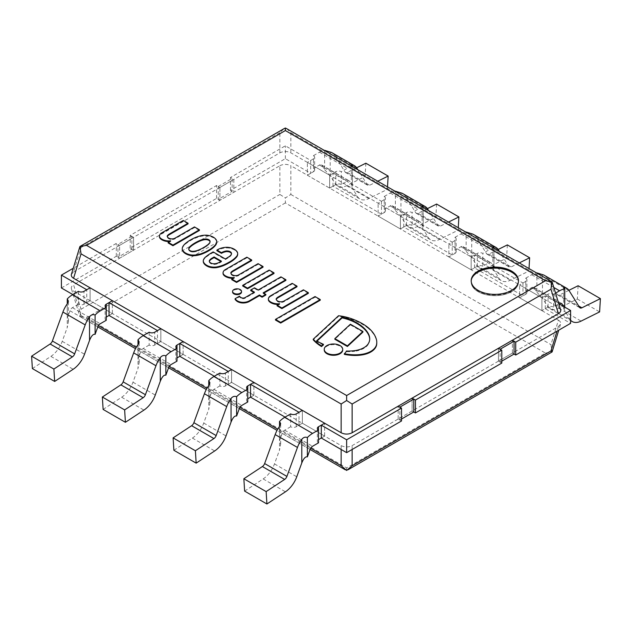 <?xml version="1.0" encoding="UTF-8"?>
<svg xmlns="http://www.w3.org/2000/svg" width="632" height="632" viewBox="0 0 632 632"><rect width="100%" height="100%" fill="white"/><g stroke="black" fill="none" stroke-linecap="round" stroke-linejoin="round"><path stroke-width="0.47" stroke-dasharray="3.16 2.37" d="M213.3 237.142L213.3 237.79A12.498 7.221 0 0 0 206.901 235.847L206.609 235.823A14.165 8.177 0 0 0 201.237 236.273A30.881 17.83 0 0 0 196.623 237.664A36.135 20.864 0 0 0 190.817 240.413A38.513 22.231 0 0 0 187.364 242.609A49.92 28.819 0 0 0 184.702 244.758A22.981 13.272 0 0 0 182.845 247.175A12.024 6.936 0 0 0 182.269 249.063M206.901 235.207L206.901 235.847M216.665 240.839L216.665 241.479A12.498 7.221 0 0 0 213.3 237.79M216.705 241.013L216.665 241.479M189.995 250.604L189.995 251.244A3.334 1.928 180 0 1 189.292 250.762A3.508 2.03 180 0 1 188.723 249.656A3.508 2.03 180 0 1 188.739 249.466L188.77 249.332M190.832 251.007L190.832 251.647A3.334 1.928 180 0 1 189.995 251.244M193.068 251.323L193.068 251.971A3.508 2.03 180 0 1 190.832 251.647M193.953 251.26L193.953 251.907L193.068 251.971M196.584 250.738L196.584 251.378A10.183 5.878 180 0 1 193.953 251.907M200.131 249.348L200.131 249.988A31.015 17.909 180 0 1 196.584 251.378M204.942 246.725L204.942 247.365A43.158 24.917 180 0 1 200.131 249.988M207.62 244.868L207.62 245.516A39.389 22.736 180 0 1 204.942 247.365M209.895 242.475L209.895 243.115A20.817 12.016 180 0 1 207.62 245.516M210.061 241.866A6.802 3.926 180 0 1 210.085 242.19A6.802 3.926 180 0 1 209.895 243.115M184.702 244.11L184.702 244.758M190.817 239.765L190.817 240.413M196.623 237.016L196.623 237.664M201.237 235.633L201.237 236.273M206.609 235.175L206.609 235.823M189.292 250.114L189.292 250.762M276.137 298.944L276.137 299.584A8.058 4.653 180 0 1 276.224 299.434M279.534 301.669L279.534 302.317A5.088 2.939 180 0 1 276.137 299.584M284.029 301.03L284.029 301.669A4.337 2.504 180 0 1 279.534 302.317M303.415 289.835L303.415 290.475L284.029 301.669M308.361 293.335L303.415 290.475M279.613 303.731L279.613 304.371L277.077 305.841M278.357 304.45A9.527 5.506 0 0 0 279.613 304.371M268.782 297.632L268.782 298.272A6.557 3.784 0 0 0 268.371 299.592M270.859 295.658L270.859 296.305A6.691 3.863 0 0 0 268.782 298.272M292.182 283.349L292.182 283.989L270.859 296.305M296.993 286.77L292.182 283.989M234.29 277.559L234.29 278.206L231.747 279.668M233.034 278.285A9.527 5.506 0 0 0 234.29 278.206M251.67 260.605L246.859 257.824L225.537 270.133A6.691 3.863 0 0 0 223.459 272.108A6.557 3.784 0 0 0 223.049 273.427M263.038 267.162L258.085 264.31L238.698 275.505A4.337 2.504 180 0 1 234.203 276.152A5.088 2.939 180 0 1 230.814 273.419A8.058 4.653 180 0 1 230.901 273.269M258.085 263.663L258.085 264.31M238.698 274.857L238.698 275.505M234.203 275.505L234.203 276.152M230.814 272.771L230.814 273.419M246.859 257.185L246.859 257.824M225.537 269.493L225.537 270.133M223.459 271.46L223.459 272.108M241.527 292.047A4.471 2.583 0 0 0 237.055 289.464A4.471 2.583 0 0 0 232.576 292.047M254.475 292.15L254.475 292.79L245.256 298.122A3.808 2.196 180 0 1 243.992 298.628A2.899 1.675 180 0 1 240.997 298.185A6.059 3.5 180 0 1 239.504 296.803L235.088 299.355M245.256 297.475L245.256 298.122M253.922 292.474L254.475 292.79M285.893 280.363L280.948 277.511L258.219 290.633L254.475 288.469L250.738 290.633M265.843 295.033L263.165 293.485L263.726 293.169M243.992 297.98L243.992 298.628M240.997 297.546L240.997 298.185M239.504 296.163L239.504 296.803M263.165 292.845L263.165 293.485M280.948 276.863L280.948 277.511M258.219 289.985L258.219 290.633M254.475 287.829L254.475 288.469M320.258 300.2L315.044 297.19L275.465 320.037M315.044 296.55L315.044 297.19M237.687 254.309A10.302 5.949 0 0 0 237.308 252.705A13.122 7.576 0 0 0 235.222 250.493A11.905 6.873 0 0 0 230.008 248.258A10.949 6.32 0 0 0 227.402 247.934L226.264 247.949A13.825 7.979 0 0 0 218.087 250.043L216.91 250.722M231.486 253.922A4.835 2.789 180 0 1 231.517 254.238A4.835 2.789 180 0 1 231.217 255.21A12.411 7.165 180 0 1 229.345 257.129A94.358 54.478 180 0 1 225.332 259.602L213.166 252.579L210.756 253.969A43.758 25.264 0 0 0 205.274 257.903A13.248 7.647 0 0 0 203.275 261.221M220.923 261.537L221.453 261.838A16.519 9.535 180 0 1 217.708 263.694A5.996 3.46 180 0 1 213.837 264.389A4.021 2.323 180 0 1 211.025 263.757A5.317 3.065 180 0 1 209.366 262.177A4.037 2.331 180 0 1 209.295 261.759A4.037 2.331 180 0 1 209.334 261.435M229.345 256.489L229.345 257.129M225.332 258.954L225.332 259.602M213.166 251.931L213.166 252.579M209.366 261.537L209.366 262.177M211.025 263.11L211.025 263.757M237.308 252.065L237.308 252.705M230.008 247.61L230.008 248.258M227.402 247.294L227.402 247.934M226.264 247.302L226.264 247.949M218.087 249.403L218.087 250.043M221.453 261.198L221.453 261.838M217.708 263.046L217.708 263.694M213.837 263.742L213.837 264.389M269.185 270.069L269.185 270.717L242.712 286.004M273.996 273.498L269.185 270.717M167.196 236.044L167.196 236.692A8.058 4.653 180 0 1 167.282 236.542M169.416 241.558A9.527 5.506 0 0 0 170.672 241.471L168.136 242.941M188.052 223.878L183.24 221.097L161.918 233.405A6.691 3.863 0 0 0 159.841 235.381A6.557 3.784 0 0 0 159.43 236.7M199.42 230.435L194.474 227.583L175.088 238.77A4.337 2.504 180 0 1 170.593 239.417A5.088 2.939 180 0 1 167.196 236.692M183.24 220.457L183.24 221.097M161.918 232.766L161.918 233.405M159.841 234.733L159.841 235.381M170.672 240.832L170.672 241.471M194.474 226.935L194.474 227.583M175.088 238.13L175.088 238.77M170.593 238.778L170.593 239.417M354.702 350.649L354.702 351.297A29.064 16.78 180 0 1 346.407 351.661A13.264 7.655 180 0 1 344.329 354.37M369.712 339.25A24.411 14.094 180 0 1 369.72 339.574A24.411 14.094 180 0 1 368.037 344.717A18.32 10.578 180 0 1 363.147 348.738A19.489 11.258 180 0 1 354.702 351.297M316.553 340.893L316.553 341.541L316.988 341.138M323.442 344.954A88.867 51.311 180 0 1 316.553 341.541M338.555 315.724L338.555 316.371L313.243 339.818M348.493 317.73L348.493 318.378A41.712 24.079 0 0 0 338.555 316.371M367.721 327.273L367.721 327.913A56.975 32.896 0 0 0 348.493 318.378M375.914 337.954L375.914 338.602A48.269 27.871 0 0 0 372.461 332.606A50.315 29.048 0 0 0 367.721 327.913M376.775 342.931A33.164 19.15 0 0 0 375.914 338.602M346.407 351.021L346.407 351.661M350.381 324.232L350.381 324.872L334.857 339.258M362.918 332.108L350.381 324.872M342.71 349.962A9.235 5.333 0 0 0 340 346.194A9.235 5.333 0 0 0 329.943 345.04A9.235 5.333 0 0 0 324.24 349.962M478.116 272.376A23.637 13.643 0 0 0 471.196 282.022A23.637 13.643 0 0 0 494.832 295.665A23.637 13.643 0 0 0 518.469 282.022A23.637 13.643 0 0 0 503.878 269.414A23.637 13.643 0 0 0 478.116 272.376A23.637 13.643 0 0 0 471.196 282.022A23.637 13.643 0 0 0 494.832 295.665A23.637 13.643 0 0 0 518.469 282.022A23.637 13.643 0 0 0 503.878 269.414A23.637 13.643 0 0 0 478.116 272.376M79.995 246.614L81.038 247.507L73.573 271.942L71.4 274.343M73.573 271.942L279.873 152.833L279.873 132.712L284.108 128.62M560.6 309.72L558.427 307.318L290.846 152.833C287.189 151.095 283.531 151.095 279.873 152.833M286.612 128.62L290.846 132.712L290.846 152.833M552.005 281.998L550.962 282.883L290.846 132.712M279.873 165.703C283.531 163.957 287.189 163.957 290.846 165.703L290.846 194.451L285.356 197.942L279.873 194.451L279.873 165.703L73.573 284.803L81.038 309.245L79.995 316.506L86.529 317.722L346.644 467.901L545.471 353.106L285.356 202.927L285.356 197.942M545.471 353.106L552.005 351.89L550.962 344.622L558.427 320.187L290.846 165.703M558.427 320.187C560.26 321.309 560.987 322.62 560.6 324.121L558.427 326.523L352.127 445.623C348.469 447.369 344.811 447.369 341.154 445.623L73.573 291.139L71.4 288.737C71.013 287.236 71.74 285.925 73.573 284.803M79.901 316.561L81.038 315.581L73.573 291.139M346.644 470.453L346.644 467.901M61.407 287.971L116.28 256.292L119.622 258.219L133.55 250.177L133.55 237.316L119.622 245.358L116.28 243.423L73.257 268.268M117.947 257.256L117.947 244.394L119.622 245.358L119.622 258.219L117.947 257.256L131.875 249.213L133.55 250.177L119.622 258.219L119.622 245.358L133.55 237.316L130.208 235.388L216.555 185.531L219.897 187.459L233.824 179.417L219.897 187.459L219.897 200.328L233.824 192.286L233.824 179.417L230.483 177.489L285.356 145.81L310.707 160.441L310.707 173.31L307.365 175.238L329.651 188.107L332.993 186.171L381.459 214.161L378.118 216.089L400.404 228.95L403.745 227.022L452.212 255.004L448.87 256.932L471.156 269.801L474.498 267.873L522.964 295.855L519.623 297.783L541.901 310.652L545.25 308.716L570.593 323.355M501.792 361.149L500.125 362.112L498.451 361.149L512.378 353.106L514.053 354.07L512.378 353.106L498.451 361.149L498.451 348.279L498.451 361.149L501.792 363.076M512.378 353.106L512.378 340.237L512.378 353.106M401.518 419.04L399.843 420.003L398.176 419.04L412.103 410.998L413.77 411.969L412.103 410.998L412.103 398.136L412.103 410.998L398.176 419.04L401.518 420.975M545.25 308.716L545.25 295.855L558.743 303.644M545.25 295.855L541.901 297.783L519.623 284.921L522.964 282.986L522.964 295.855M474.498 267.873L474.498 255.004L522.964 282.986M474.498 255.004L471.156 256.932L448.87 244.071L452.212 242.143L452.212 255.004M403.745 227.022L403.745 214.161L452.212 242.143M403.745 214.161L400.404 216.089L378.118 203.22L381.459 201.292L381.459 214.161M332.993 186.171L332.993 173.31L381.459 201.292M332.993 173.31L329.651 175.238L307.365 162.377L310.707 160.441M131.875 249.213L131.875 236.352L133.55 237.316L133.55 250.177L130.208 248.25L216.555 198.401L219.897 200.328L219.897 187.459L218.23 186.495L218.23 199.364L232.157 191.322L232.157 178.453L218.23 186.495M232.157 191.322L230.483 190.358L285.356 158.672L310.707 173.31M290.649 413.897L290.649 426.758A3.942 2.275 0 0 0 296.226 426.758L302.349 423.227L302.349 410.358L302.349 423.227L324.635 436.088L321.293 438.016L324.635 436.088L302.349 423.227L299.007 425.154L285.079 417.112M219.897 373.046L219.897 385.915A3.942 2.275 0 0 0 225.474 385.915L231.596 382.376L231.596 369.507L231.596 382.376L253.882 395.237L250.541 397.173L253.882 395.237L231.596 382.376L228.255 384.303L214.327 376.261M149.152 332.203L149.152 345.064A3.942 2.275 0 0 0 154.721 345.064L160.844 341.525L160.844 328.664L160.844 341.525L183.13 354.394L179.788 356.322L183.13 354.394L160.844 341.525L157.502 343.46L143.575 335.418M78.4 291.352L78.4 304.213A3.942 2.275 0 0 0 83.969 304.213L90.1 300.682L90.1 287.813L90.1 300.682L112.378 313.543L109.036 315.471L112.378 313.543L90.1 300.682L86.75 302.61L72.822 294.567M455.001 253.4A3.942 2.275 0 0 0 456.154 251.789A3.942 2.275 0 0 0 455.001 250.177L455.001 237.316A3.942 2.275 180 0 1 456.154 238.92A3.942 2.275 180 0 1 455.001 240.531L455.001 253.4L448.87 256.932L448.87 244.071L448.87 256.932L471.156 269.801L471.156 256.932L477.279 253.4A3.942 2.275 180 0 1 482.848 253.4L482.848 266.262L488.82 262.817A3.942 2.275 -60 0 1 490.788 262.62A3.942 2.275 -60 0 1 491.277 263.102L493.995 267.439L493.995 248.115A19.695 11.368 120 0 0 488.82 249.956L482.848 253.4M313.496 171.699A3.942 2.275 0 0 0 314.649 170.095A3.942 2.275 0 0 0 313.496 168.483L313.496 155.622A3.942 2.275 180 0 1 314.649 157.226A3.942 2.275 180 0 1 313.496 158.837L313.496 171.699L307.365 175.238L307.365 162.377L307.365 175.238L329.651 188.107L329.651 175.238L335.774 171.699A3.942 2.275 180 0 1 341.351 171.699L341.351 184.568L347.316 181.123A3.942 2.275 -60 0 1 349.283 180.926A3.942 2.275 -60 0 1 349.773 181.408L352.49 185.737L352.49 166.421A19.695 11.368 120 0 0 347.316 168.254L341.351 171.699M228.255 384.303L228.255 371.442M253.882 395.237L253.882 382.376L253.882 395.237M86.75 302.61L86.75 289.74M112.378 313.543L112.378 300.682L112.378 313.543M157.502 343.46L157.502 330.591M183.13 354.394L183.13 341.525L183.13 354.394M299.007 425.154L299.007 412.285M324.635 436.088L324.635 423.227L324.635 436.088M384.248 212.55A3.942 2.275 0 0 0 385.402 210.938A3.942 2.275 0 0 0 384.248 209.334L384.248 196.465A3.942 2.275 180 0 1 385.402 198.077A3.942 2.275 180 0 1 384.248 199.68L384.248 212.55L378.118 216.089L378.118 203.22L378.118 216.089L400.404 228.95L400.404 216.089L406.526 212.55A3.942 2.275 180 0 1 412.103 212.55L412.103 225.419L418.068 221.974A3.942 2.275 -60 0 1 420.035 221.777A3.942 2.275 -60 0 1 420.525 222.259L423.243 226.588L423.243 207.264A19.695 11.368 120 0 0 418.068 209.105L412.103 212.55M525.745 294.243A3.942 2.275 0 0 0 526.898 292.64A3.942 2.275 0 0 0 525.745 291.028L525.745 278.167A3.942 2.275 180 0 1 526.898 279.771A3.942 2.275 180 0 1 525.745 281.382L525.745 294.243L519.623 297.783L519.623 284.921L519.623 297.783L541.901 310.652L541.901 297.783L548.031 294.243A3.942 2.275 180 0 1 553.6 294.243L553.6 307.113L559.178 303.897M285.356 158.672L285.356 145.81M116.28 256.292L116.28 243.423M130.208 248.25L130.208 235.388M216.555 198.401L216.555 185.531M230.483 190.358L230.483 177.489M398.176 419.04L398.176 406.178L398.176 419.04M399.843 420.003L399.843 407.142M500.125 362.112L500.125 349.243M218.23 199.364L219.897 200.328L233.824 192.286L233.824 179.417L232.157 178.453M131.875 236.352L117.947 244.394M341.351 184.568A3.942 2.275 0 0 0 335.774 184.568L329.651 188.107L329.651 175.238L307.365 162.377L313.496 158.837M387.511 186.875L387.369 189.355L368.851 198.551A19.695 11.368 -60 0 1 359.971 199.009A19.695 11.368 -60 0 1 357.522 196.599L352.49 188.573L351.337 185.903L352.49 185.737M377.746 181.234L369.625 185.271A3.942 2.275 -60 0 1 367.856 185.358A3.942 2.275 -60 0 1 367.366 184.876L357.886 169.771M365.857 163.206L365.083 176.494L346.565 185.69A19.695 11.368 -60 0 1 337.693 186.14A19.695 11.368 -60 0 1 335.244 183.73L330.204 175.704L330.204 152.075M356.638 167.788L347.347 172.402A3.942 2.275 -60 0 1 345.57 172.496A3.942 2.275 -60 0 1 345.08 172.015L334.541 155.211A19.695 11.368 120 0 0 332.092 152.81M313.496 155.622L319.46 152.178A19.695 11.368 -60 0 1 324.635 150.337L324.635 169.66L321.917 165.323A3.942 2.275 120 0 0 321.427 164.841A3.942 2.275 120 0 0 319.46 165.039L313.496 168.483M324.635 169.66L330.204 175.704M365.083 176.494L387.369 189.355M106.255 307.436L106.255 317.082A3.942 2.275 0 0 0 105.102 318.694A3.942 2.275 0 0 0 106.255 320.298M78.4 304.213L72.427 307.658A3.942 2.275 120 0 0 69.97 310.786L67.253 318.252L67.253 303.889L67.253 327.518L68.406 321.633L67.253 318.252M32.374 368.582L50.892 356.393A19.695 11.368 120 0 0 62.22 341.359L67.253 327.518M177 348.279L177 357.933A3.942 2.275 0 0 0 175.846 359.537A3.942 2.275 0 0 0 177 361.149M149.152 345.064L143.18 348.508A3.942 2.275 120 0 0 140.723 351.637L138.005 359.102L138.005 344.732L138.005 368.369L139.159 362.484L138.005 359.102M103.127 409.425L121.644 397.244A19.695 11.368 120 0 0 132.973 382.21L138.005 368.369M247.752 389.13L247.752 398.776A3.942 2.275 0 0 0 246.599 400.388A3.942 2.275 0 0 0 247.752 401.992M219.897 385.915L213.932 389.359A3.942 2.275 120 0 0 211.475 392.48L208.758 399.953L208.758 385.583L208.758 409.22L209.911 403.335L208.758 399.953M173.879 450.276L192.397 438.087A19.695 11.368 120 0 0 203.725 423.061L208.758 409.22M318.504 429.981L318.504 439.627A3.942 2.275 0 0 0 317.351 441.239A3.942 2.275 0 0 0 318.504 442.842M290.649 426.758L284.684 430.202A3.942 2.275 120 0 0 282.228 433.331L279.51 440.796L279.51 426.434L279.51 450.063L280.663 444.178L279.51 440.796M244.631 491.119L263.149 478.938A19.695 11.368 120 0 0 274.478 463.904L279.51 450.063M412.103 225.419A3.942 2.275 0 0 0 406.526 225.419L400.404 228.95L400.404 216.089L378.118 203.22L384.248 199.68M458.263 227.725L458.121 230.206L439.603 239.402A19.695 11.368 -60 0 1 430.724 239.852A19.695 11.368 -60 0 1 428.275 237.45L423.243 229.424L422.089 226.754L423.243 226.588M448.499 222.085L440.378 226.122A3.942 2.275 -60 0 1 438.608 226.209A3.942 2.275 -60 0 1 438.118 225.727L428.638 210.614M436.609 204.057L435.835 217.337L417.317 226.532A19.695 11.368 -60 0 1 408.438 226.991A19.695 11.368 -60 0 1 405.989 224.581L400.957 216.555L400.957 192.918M427.39 208.639L418.092 213.253A3.942 2.275 -60 0 1 416.322 213.347A3.942 2.275 -60 0 1 415.832 212.865L405.294 196.062A19.695 11.368 120 0 0 402.845 193.653M384.248 196.465L390.213 193.021A19.695 11.368 -60 0 1 395.387 191.188L395.387 210.503L392.67 206.174A3.942 2.275 120 0 0 392.18 205.692A3.942 2.275 120 0 0 390.213 205.89L384.248 209.334M395.387 210.503L400.957 216.555M435.835 217.337L458.121 230.206M482.848 266.262A3.942 2.275 0 0 0 477.279 266.262L471.156 269.801L471.156 256.932L448.87 244.071L455.001 240.531M529.016 268.568L528.873 271.057L510.356 280.252A19.695 11.368 -60 0 1 501.476 280.703A19.695 11.368 -60 0 1 499.027 278.293L493.995 270.267L492.842 267.597L493.995 267.439M519.251 262.936L511.13 266.965A3.942 2.275 -60 0 1 509.353 267.06A3.942 2.275 -60 0 1 508.863 266.578L499.391 251.465M507.362 244.908L506.588 258.188L488.07 267.383A19.695 11.368 -60 0 1 479.19 267.842A19.695 11.368 -60 0 1 476.741 265.432L471.709 257.406L471.709 233.769M498.142 249.49L488.844 254.103A3.942 2.275 -60 0 1 487.075 254.19A3.942 2.275 -60 0 1 486.585 253.708L476.046 236.913A19.695 11.368 120 0 0 473.597 234.504M455.001 237.316L460.965 233.872A19.695 11.368 -60 0 1 466.139 232.031L466.139 251.354L463.422 247.025A3.942 2.275 120 0 0 462.932 246.543A3.942 2.275 120 0 0 460.965 246.733L455.001 250.177M466.139 251.354L471.709 257.406M506.588 258.188L528.873 271.057M553.6 307.113A3.942 2.275 0 0 0 548.031 307.113L541.901 310.652L541.901 297.783L519.623 284.921L525.745 281.382M570.593 320.227A19.695 11.368 -60 0 1 569.78 319.144L563.594 308.448L564.747 308.282L564.747 307.113M578.114 285.751L577.34 299.039L558.822 308.234A19.695 11.368 -60 0 1 549.943 308.685A19.695 11.368 -60 0 1 547.494 306.275L542.461 298.249L542.461 274.62M568.887 290.333L559.596 294.947A3.942 2.275 -60 0 1 557.827 295.041A3.942 2.275 -60 0 1 557.337 294.559L546.798 277.756A19.695 11.368 120 0 0 544.35 275.355M563.594 306.449L564.747 308.282M525.745 278.167L531.717 274.723A19.695 11.368 -60 0 1 536.892 272.882L536.892 292.205L534.174 287.868A3.942 2.275 120 0 0 533.684 287.386A3.942 2.275 120 0 0 531.717 287.584L525.745 291.028M536.892 292.205L542.461 298.249M555.536 293.13L553.6 294.243M577.34 299.039L599.626 311.9M471.203 281.058A23.637 13.643 0 0 0 471.196 281.382A23.637 13.643 0 0 0 494.832 295.026A23.637 13.643 0 0 0 518.469 281.382A23.637 13.643 0 0 0 518.461 281.058M182.845 246.535L182.845 247.175M187.364 241.961L187.364 242.609M231.217 254.562L231.217 255.21M210.756 253.321L210.756 253.969M205.274 257.264L205.274 257.903M235.222 249.853L235.222 250.493M363.147 348.09L363.147 348.738M368.037 344.069L368.037 344.717M372.461 331.966L372.461 332.606M279.873 132.712L81.038 247.507M558.427 307.318L550.962 282.883M290.846 194.451L550.962 344.622M341.154 445.623L341.154 449.486M352.127 449.486L352.127 445.623M310.691 448.167L277.74 429.144M239.939 407.316L206.988 388.293M169.186 366.473L136.236 347.442M98.434 325.622L81.038 315.581M558.427 326.523L556.99 331.208M285.356 202.927L86.529 317.722M81.038 309.245L279.873 194.451M335.774 184.568L335.774 171.699M352.49 166.421L352.49 188.573M321.917 165.323L349.773 181.408M335.244 183.73L357.522 196.599M319.46 165.039L347.316 181.123M319.46 152.178L347.316 168.254M334.541 155.211L356.827 168.08M345.08 172.015L367.366 184.876M347.347 172.402L369.625 185.271M346.565 185.69L368.851 198.551M83.969 304.213L83.969 291.352M72.427 307.658L100.283 323.742M69.97 310.786L97.826 326.87M62.22 341.359L84.506 354.228M50.892 356.393L73.178 369.262M154.721 345.064L154.721 332.203M143.18 348.508L171.035 364.593M140.723 351.637L168.578 367.721M132.973 382.21L155.259 395.071M121.644 397.244L143.93 410.105M225.474 385.915L225.474 373.046M213.932 389.359L241.787 405.436M211.475 392.48L239.331 408.564M203.725 423.061L226.011 435.922M192.397 438.087L214.683 450.956M296.226 426.758L296.226 413.897M284.684 430.202L312.54 446.287M282.228 433.331L310.083 449.415M274.478 463.904L296.756 476.773M263.149 478.938L285.435 491.807M406.526 225.419L406.526 212.55M423.243 207.264L423.243 229.424M392.67 206.174L420.525 222.259M405.989 224.581L428.275 237.45M390.213 205.89L418.068 221.974M390.213 193.021L418.068 209.105M405.294 196.062L427.58 208.931M415.832 212.865L438.118 225.727M418.092 213.253L440.378 226.122M417.317 226.532L439.603 239.402M477.279 266.262L477.279 253.4M493.995 248.115L493.995 270.267M463.422 247.025L491.277 263.102M476.741 265.432L499.027 278.293M460.965 246.733L488.82 262.817M460.965 233.872L488.82 249.956M476.046 236.913L498.332 249.774M486.585 253.708L508.863 266.578M488.844 254.103L511.13 266.965M488.07 267.383L510.356 280.252M548.031 307.113L548.031 294.243M564.747 288.966L564.747 311.118M534.174 287.868L560.876 303.289M547.494 306.275L569.78 319.144M531.717 287.584L559.573 303.668M531.717 274.723L553.806 287.473M546.798 277.756L569.084 290.625M557.337 294.559L579.615 307.421M559.596 294.947L578.715 305.983M558.822 308.234L581.108 321.096M210.085 241.543L210.085 242.19M188.723 249.008L188.723 249.656M231.517 253.598L231.517 254.238M209.295 261.119L209.295 261.759M369.72 338.934L369.72 339.574M518.469 281.382L518.469 280.734M471.196 281.382L471.196 280.734M310.067 449.455L277.045 430.384M239.315 408.604L206.293 389.541M168.562 367.753L135.54 348.69M97.81 326.91L79.995 316.624M71.527 289.156L79.861 316.45M560.473 324.54L558.743 330.196M321.427 164.841L349.283 180.926M345.57 172.496L367.856 185.358M337.693 186.14L359.971 199.009M351.337 165.679L351.337 185.903M314.649 170.095L314.649 157.226M68.406 321.633L68.406 301.409M105.102 305.825L105.102 318.694M139.159 362.484L139.159 342.26M175.846 346.676L175.846 359.537M209.911 403.335L209.911 383.111M246.599 387.519L246.599 400.388M280.663 444.178L280.663 423.954M317.351 428.37L317.351 441.239M392.18 205.692L420.035 221.777M416.322 213.347L438.608 226.209M408.438 226.991L430.724 239.852M422.089 206.53L422.089 226.754M385.402 210.938L385.402 198.077M462.932 246.543L490.788 262.62M487.075 254.19L509.353 267.06M479.19 267.842L501.476 280.703M492.842 247.373L492.842 267.597M456.154 251.789L456.154 238.92M533.684 287.386L561.54 303.471M557.827 295.041L580.105 307.903M549.943 308.685L570.593 320.606M563.594 288.224L563.594 308.448M526.898 292.64L526.898 279.771"/><path stroke-width="0.95" d="M190.058 254.759A14.007 8.09 180 0 1 185.666 253.1A14.007 8.09 180 0 1 182.798 250.564A8.761 5.056 180 0 1 182.269 248.913A12.024 6.936 180 0 1 182.261 248.668A12.024 6.936 180 0 1 182.845 246.535A22.981 13.272 180 0 1 184.702 244.11A49.92 28.819 180 0 1 187.364 241.961A38.513 22.231 180 0 1 190.817 239.765A36.135 20.864 180 0 1 196.623 237.016A30.881 17.83 180 0 1 201.237 235.633A14.165 8.177 180 0 1 206.609 235.175L206.901 235.207A12.498 7.221 180 0 1 213.3 237.142A12.498 7.221 180 0 1 216.665 240.839L216.705 241.013A14.165 8.177 180 0 1 216.721 241.4A14.165 8.177 180 0 1 215.923 244.11A30.881 17.83 180 0 1 213.521 246.772A36.135 20.864 180 0 1 208.758 250.122A38.513 22.231 180 0 1 204.958 252.121A49.92 28.819 180 0 1 201.237 253.661A22.981 13.272 180 0 1 197.034 254.728A12.024 6.936 180 0 1 192.918 255.059A8.761 5.056 180 0 1 190.058 254.759L190.058 255.399A8.761 5.056 0 0 0 192.918 255.699A12.024 6.936 0 0 0 197.034 255.375A22.981 13.272 0 0 0 201.237 254.301A49.92 28.819 0 0 0 204.958 252.768A38.513 22.231 0 0 0 208.758 250.77A36.135 20.864 0 0 0 213.521 247.412A30.881 17.83 0 0 0 215.923 244.75A14.165 8.177 0 0 0 216.721 242.04L216.721 241.4M208.852 239.718A5.577 3.223 0 0 0 206.609 239.038A6.802 3.926 0 0 0 204.073 239.109A20.817 12.016 0 0 0 199.917 240.429A39.389 22.736 0 0 0 196.71 241.969A43.158 24.917 0 0 0 192.168 244.75A31.015 17.909 0 0 0 189.758 246.796A10.183 5.878 0 0 0 188.85 248.313L188.739 248.826A3.508 2.03 0 0 0 188.723 249.008A3.508 2.03 0 0 0 189.292 250.114A3.334 1.928 0 0 0 189.995 250.604A3.334 1.928 0 0 0 190.832 251.007A3.508 2.03 0 0 0 193.068 251.323L193.953 251.26A10.183 5.878 0 0 0 196.584 250.738A31.015 17.909 0 0 0 200.131 249.348A43.158 24.917 0 0 0 204.942 246.725A39.389 22.736 0 0 0 207.62 244.868A20.817 12.016 0 0 0 209.895 242.475A6.802 3.926 0 0 0 210.085 241.543A6.802 3.926 0 0 0 210.022 241.013A5.577 3.223 0 0 0 208.852 239.718L208.852 240.358A5.577 3.223 180 0 1 210.022 241.653A6.802 3.926 180 0 1 210.061 241.866M215.923 244.11L215.923 244.75M213.521 246.772L213.521 247.412M208.758 250.122L208.758 250.77M201.237 253.661L201.237 254.301M192.918 255.059L192.918 255.699M210.022 241.013L210.022 241.653M185.666 253.1L185.666 253.74A14.007 8.09 0 0 0 190.058 255.399M182.798 250.564L182.798 251.212A14.007 8.09 0 0 0 185.666 253.74M182.269 248.913L182.269 249.561A8.761 5.056 0 0 0 182.798 251.212M182.269 249.063A12.024 6.936 0 0 0 182.261 249.308A12.024 6.936 0 0 0 182.269 249.561M206.609 239.038L206.609 239.678A5.577 3.223 180 0 1 208.852 240.358M204.073 239.109L204.073 239.757A6.802 3.926 180 0 1 206.609 239.678M199.917 240.429L199.917 241.069A20.817 12.016 180 0 1 204.073 239.757M196.71 241.969L196.71 242.617A39.389 22.736 180 0 1 199.917 241.069M192.168 244.75L192.168 245.39A43.158 24.917 180 0 1 196.71 242.617M189.758 246.796L189.758 247.444A31.015 17.909 180 0 1 192.168 245.39M188.85 248.313L188.85 248.961A10.183 5.878 180 0 1 189.758 247.444M279.613 303.731A9.527 5.506 180 0 1 272.392 302.799A9.606 5.546 180 0 1 269.066 300.642A6.557 3.784 180 0 1 268.371 298.952A6.557 3.784 180 0 1 268.782 297.632A6.691 3.863 180 0 1 270.859 295.658L292.182 283.349L296.993 286.13L278.278 296.937A8.058 4.653 0 0 0 276.137 298.944A5.088 2.939 0 0 0 279.534 301.669A4.337 2.504 0 0 0 284.029 301.03L303.415 289.835L308.361 292.687L281.888 307.974L277.077 305.193L279.613 303.731M308.361 292.687L308.361 293.335L281.888 308.613L281.888 307.974M277.077 305.193L277.077 305.841L281.888 308.613M272.392 302.799L272.392 303.447A9.527 5.506 0 0 0 278.357 304.45M268.371 298.952L268.371 299.592A6.557 3.784 0 0 0 269.066 301.29A9.606 5.546 0 0 0 272.392 303.447M296.993 286.13L296.993 286.77L278.278 297.577L278.278 296.937M276.224 299.434A8.058 4.653 180 0 1 278.278 297.577M232.955 270.765A8.058 4.653 0 0 0 230.814 272.771A5.088 2.939 0 0 0 234.203 275.505A4.337 2.504 0 0 0 238.698 274.857L258.085 263.663L263.038 266.522L236.566 281.809L231.747 279.028L234.29 277.559A9.527 5.506 180 0 1 227.07 276.634A9.606 5.546 180 0 1 223.744 274.478A6.557 3.784 180 0 1 223.049 272.779A6.557 3.784 180 0 1 223.459 271.46A6.691 3.863 180 0 1 225.537 269.493L246.859 257.185L251.67 259.957L232.955 270.765L232.955 271.412L251.67 260.605L251.67 259.957M231.747 279.028L231.747 279.668L236.566 282.449L263.038 267.162L263.038 266.522M223.049 272.779L223.049 273.427A6.557 3.784 0 0 0 223.744 275.125A9.606 5.546 0 0 0 227.07 277.274A9.527 5.506 0 0 0 233.034 278.285M230.901 273.269A8.058 4.653 180 0 1 232.955 271.412M236.566 281.809L236.566 282.449M227.07 276.634L227.07 277.274M240.215 293.232A4.471 2.583 180 0 1 235.341 293.793A4.471 2.583 180 0 1 232.576 291.399A4.471 2.583 180 0 1 237.055 288.816A4.471 2.583 180 0 1 241.527 291.399A4.471 2.583 180 0 1 240.215 293.232M232.576 291.399L232.576 292.047A4.471 2.583 0 0 0 235.341 294.433A4.471 2.583 0 0 0 240.215 293.872A4.471 2.583 0 0 0 241.527 292.047L241.527 291.399M245.256 297.475L254.475 292.15L250.738 289.985L254.475 287.829L258.219 289.985L280.948 276.863L285.893 279.723L263.165 292.845L265.843 294.386L262.098 296.55L259.428 295.002L249.348 300.824A8.935 5.159 180 0 1 243.786 302.341A8.358 4.827 180 0 1 241.219 302.207A8.73 5.04 180 0 1 237.403 300.895A12.427 7.173 180 0 1 235.088 298.707L239.504 296.163A6.059 3.5 0 0 0 240.997 297.546A2.899 1.675 0 0 0 243.992 297.98A3.808 2.196 0 0 0 245.256 297.475M235.088 298.707L235.088 299.355A12.427 7.173 0 0 0 237.403 301.543A8.73 5.04 0 0 0 241.219 302.854A8.358 4.827 0 0 0 243.786 302.981A8.935 5.159 0 0 0 249.348 301.472L259.428 295.65L262.098 297.19L265.843 295.033L265.843 294.386M250.738 289.985L250.738 290.633L253.922 292.474M263.726 293.169L285.893 280.363L285.893 279.723M237.403 300.895L237.403 301.543M241.219 302.207L241.219 302.854M243.786 302.341L243.786 302.981M259.428 295.002L259.428 295.65M262.098 296.55L262.098 297.19M280.679 322.407L275.465 319.397L315.044 296.55L320.258 299.56L280.679 322.407L280.679 323.055L320.258 300.2L320.258 299.56M275.465 319.397L275.465 320.037L280.679 323.055M216.91 250.082L218.087 249.403A13.825 7.979 180 0 1 226.264 247.302L227.402 247.294A10.949 6.32 180 0 1 230.008 247.61A11.905 6.873 180 0 1 235.222 249.853A13.122 7.576 180 0 1 237.308 252.065A10.302 5.949 180 0 1 237.687 253.661A10.302 5.949 180 0 1 237.632 254.269A28.867 16.669 180 0 1 236.96 255.944A34.555 19.948 180 0 1 228.942 262.28A49.193 28.401 180 0 1 224.565 264.492A24.174 13.959 180 0 1 216.618 266.973A10.539 6.083 180 0 1 209.018 266.364A12.869 7.434 180 0 1 204.523 263.56A10.546 6.091 180 0 1 203.267 260.684A10.546 6.091 180 0 1 203.275 260.582A13.248 7.647 180 0 1 205.274 257.264A43.758 25.264 180 0 1 210.756 253.321L213.166 251.931L225.332 258.954A94.358 54.478 0 0 0 229.345 256.489A12.411 7.165 0 0 0 231.217 254.562A4.835 2.789 0 0 0 231.517 253.598A4.835 2.789 0 0 0 231.217 252.626A4.4 2.544 0 0 0 227.362 250.967A2.97 1.714 0 0 0 226.201 250.991A10.618 6.13 0 0 0 221.461 252.674L216.91 250.082L216.91 250.722L221.461 253.321A10.618 6.13 180 0 1 226.201 251.631A2.97 1.714 180 0 1 227.362 251.615A4.4 2.544 180 0 1 231.217 253.274A4.835 2.789 180 0 1 231.486 253.922M203.275 260.787L203.275 261.221A10.546 6.091 0 0 0 203.267 261.324A10.546 6.091 0 0 0 204.523 264.208A12.869 7.434 0 0 0 209.018 267.012A10.539 6.083 0 0 0 216.618 267.62A24.174 13.959 0 0 0 224.565 265.14A49.193 28.401 0 0 0 228.942 262.92A34.555 19.948 0 0 0 236.96 256.592A28.867 16.669 0 0 0 237.632 254.917A10.302 5.949 0 0 0 237.687 254.309L237.687 253.661M209.334 261.435A4.037 2.331 180 0 1 209.603 260.866A10.863 6.273 180 0 1 212.099 258.749L214.098 257.595L220.923 261.537M227.362 250.967L227.362 251.615M226.201 250.991L226.201 251.631M209.018 266.364L209.018 267.012M216.618 266.973L216.618 267.62M224.565 264.492L224.565 265.14M212.099 258.109A10.863 6.273 0 0 0 209.603 260.226A4.037 2.331 0 0 0 209.295 261.119A4.037 2.331 0 0 0 209.366 261.537A5.317 3.065 0 0 0 211.025 263.11A4.021 2.323 0 0 0 213.837 263.742A5.996 3.46 0 0 0 217.708 263.046A16.519 9.535 0 0 0 221.453 261.198L214.098 256.947L212.099 258.109L212.099 258.749M214.098 256.947L214.098 257.595M228.942 262.28L228.942 262.92M236.96 255.944L236.96 256.592M237.632 254.269L237.632 254.917M221.429 252.689L221.429 253.337M221.461 252.674L221.461 253.321M242.712 285.356L269.185 270.069L273.996 272.85L247.523 288.137L242.712 285.356L242.712 286.004L247.523 288.777L273.996 273.498L273.996 272.85M247.523 288.137L247.523 288.777M169.337 234.038L169.337 234.685L188.052 223.878L188.052 223.23L169.337 234.038A8.058 4.653 0 0 0 167.196 236.044A5.088 2.939 0 0 0 170.593 238.778A4.337 2.504 0 0 0 175.088 238.13L194.474 226.935L199.42 229.795L172.947 245.074L168.136 242.301L170.672 240.832A9.527 5.506 180 0 1 163.451 239.907A9.606 5.546 180 0 1 160.125 237.75A6.557 3.784 180 0 1 159.43 236.052A6.557 3.784 180 0 1 159.841 234.733A6.691 3.863 180 0 1 161.918 232.766L183.24 220.457L188.052 223.23M167.282 236.542A8.058 4.653 180 0 1 169.337 234.685M159.43 236.052L159.43 236.7A6.557 3.784 0 0 0 160.125 238.39A9.606 5.546 0 0 0 163.451 240.547A9.527 5.506 0 0 0 169.416 241.558M168.136 242.301L168.136 242.941L172.947 245.722L199.42 230.435L199.42 229.795M163.451 239.907L163.451 240.547M172.947 245.074L172.947 245.722M321.577 345.933A48.601 28.061 180 0 1 313.243 339.179L338.555 315.724A41.712 24.079 180 0 1 348.493 317.73A56.975 32.896 180 0 1 367.721 327.273A50.315 29.048 180 0 1 372.461 331.966A48.269 27.871 180 0 1 375.914 337.954A33.164 19.15 180 0 1 376.775 342.291A33.164 19.15 180 0 1 376.506 344.732A21.014 12.134 180 0 1 372.114 350.531A19.663 11.352 180 0 1 363.345 354.046A25.849 14.923 180 0 1 353.43 354.789A35.068 20.248 180 0 1 344.329 353.723A13.264 7.655 0 0 0 346.407 351.021A29.064 16.78 0 0 0 354.702 350.649A19.489 11.258 0 0 0 363.147 348.09A18.32 10.578 0 0 0 368.037 344.069A24.411 14.094 0 0 0 369.72 338.934A24.411 14.094 0 0 0 369.688 338.238A31.505 18.186 0 0 0 367.603 332.44A40.282 23.258 0 0 0 363.171 327.344A50.007 28.867 0 0 0 356.116 322.415A40.946 23.637 0 0 0 345.933 318.196A32.84 18.96 0 0 0 342.11 317.209L316.553 340.893A88.867 51.311 0 0 0 323.442 344.314A13.264 7.655 0 0 0 321.577 345.933L321.577 346.581A13.264 7.655 180 0 1 323.442 344.954L323.442 344.314M367.603 332.44L367.603 333.088A31.505 18.186 180 0 1 369.688 338.886A24.411 14.094 180 0 1 369.712 339.25M345.933 318.196L345.933 318.844A40.946 23.637 180 0 1 356.116 323.055A50.007 28.867 180 0 1 363.171 327.992A40.282 23.258 180 0 1 367.603 333.088M342.11 317.209L342.11 317.857A32.84 18.96 180 0 1 345.933 318.844M316.988 341.138L342.11 317.857M313.243 339.179L313.243 339.818A48.601 28.061 0 0 0 321.577 346.581M376.506 344.732L376.506 345.38A33.164 19.15 0 0 0 376.775 342.931L376.775 342.291M372.114 350.531L372.114 351.171A21.014 12.134 0 0 0 376.506 345.38M344.329 353.723L344.329 354.37A35.068 20.248 0 0 0 353.43 355.437A25.849 14.923 0 0 0 363.345 354.686A19.663 11.352 0 0 0 372.114 351.171M350.381 324.232L362.918 331.468L347.395 345.846L334.857 338.61L350.381 324.232M334.857 338.61L334.857 339.258L347.395 346.494L362.918 332.108L362.918 331.468M347.395 345.846L347.395 346.494M324.24 349.322L324.24 349.962A9.235 5.333 0 0 0 333.475 355.295A9.235 5.333 0 0 0 342.71 349.962L342.71 349.322A9.235 5.333 180 0 1 333.475 354.655A9.235 5.333 180 0 1 324.24 349.322A9.235 5.333 180 0 1 329.943 344.393A9.235 5.333 180 0 1 340 345.554A9.235 5.333 180 0 1 342.71 349.322M478.116 271.089A23.637 13.643 180 0 1 503.878 268.126A23.637 13.643 180 0 1 518.469 280.734A23.637 13.643 180 0 1 494.832 294.386A23.637 13.643 180 0 1 471.196 280.734A23.637 13.643 180 0 1 478.116 271.089M346.644 400.522L341.154 404.014L341.154 432.762C344.811 434.508 348.469 434.508 352.127 432.762L352.127 404.014L346.644 400.522L346.644 395.529L86.529 245.358L79.995 246.575L81.038 253.843L341.154 404.014M341.154 432.762L73.573 278.278L81.038 253.843M71.4 274.343C71.013 275.844 71.74 277.156 73.573 278.278M86.529 245.358L285.356 130.563L545.471 280.734L552.005 281.959L550.962 289.219L558.427 313.654C560.26 312.54 560.987 311.228 560.6 309.72M558.427 313.654L352.127 432.762M285.356 130.563L285.356 128.012L286.612 128.62M284.108 128.62L285.356 128.012M341.154 449.486L341.154 465.752L346.644 470.453L352.127 465.752L352.127 449.486M556.99 331.208L550.962 350.958L552.099 351.945M570.593 310.486L570.593 323.355L515.72 355.034L514.053 354.07L514.053 341.201L512.378 340.237L498.451 348.279L512.378 340.237L515.72 342.173L570.593 310.486L558.743 303.644M514.053 341.201L500.125 349.243L498.451 348.279L501.792 350.207L501.792 363.076L415.445 412.933L413.77 411.969L413.77 399.1L412.103 398.136L398.176 406.178L401.518 408.106L346.644 439.785L321.293 425.154L321.293 438.016L346.644 452.654L346.644 439.785M415.445 412.933L415.445 400.064L412.103 398.136L398.176 406.178L399.843 407.142L413.77 399.1M67.253 298.936L68.406 301.101L67.253 303.889L67.253 298.936A19.695 11.368 -60 0 1 72.427 294.796L78.4 291.352A3.942 2.275 180 0 0 83.969 291.352L90.1 287.813L86.75 289.74L61.407 275.11L73.257 268.268M53.886 369.056L54.66 381.444L32.374 368.582L31.6 356.195L53.886 369.056L72.404 356.875A3.942 2.275 120 0 0 74.663 353.865L85.201 324.903A19.695 11.368 -60 0 1 89.539 316.75C91.19 314.76 93.046 314.183 95.108 315.02L95.108 334.336L97.826 326.87A3.942 2.275 -60 0 1 100.283 323.742L106.255 320.298L106.255 307.436A3.942 2.275 180 0 1 105.102 305.825A3.942 2.275 180 0 1 106.255 304.213L112.378 300.682L90.1 287.813L112.378 300.682L109.036 302.61L109.036 315.471L143.575 335.418M138.005 339.787L139.159 341.952L138.005 344.732L138.005 339.787A19.695 11.368 -60 0 1 143.18 335.647L149.152 332.203A3.942 2.275 180 0 0 154.721 332.203L160.844 328.664L157.502 330.591L109.036 302.61M124.638 409.907L125.413 422.294L103.127 409.425L102.352 397.038L124.638 409.907L143.156 397.718A3.942 2.275 120 0 0 145.415 394.716L155.954 365.746A19.695 11.368 -60 0 1 160.291 357.601C161.942 355.603 163.799 355.026 165.861 355.863L165.861 375.187L168.578 367.721A3.942 2.275 -60 0 1 171.035 364.593L177 361.149L177 348.279A3.942 2.275 180 0 1 175.846 346.676A3.942 2.275 180 0 1 177 345.064L183.13 341.525L160.844 328.664L183.13 341.525L179.788 343.453L179.788 356.322L214.327 376.261M208.758 380.63L209.911 382.795L208.758 385.583L208.758 380.63A19.695 11.368 -60 0 1 213.932 376.49L219.897 373.046A3.942 2.275 180 0 0 225.474 373.046L231.596 369.507L228.255 371.442L179.788 343.453M195.391 450.758L196.165 463.138L173.879 450.276L173.105 437.889L195.391 450.758L213.908 438.569A3.942 2.275 120 0 0 216.168 435.567L226.706 406.597A19.695 11.368 -60 0 1 231.043 398.452C232.695 396.454 234.551 395.877 236.613 396.714L236.613 416.03L239.331 408.564A3.942 2.275 -60 0 1 241.787 405.436L247.752 401.992L247.752 389.13A3.942 2.275 180 0 1 246.599 387.519A3.942 2.275 180 0 1 247.752 385.915L253.882 382.376L231.596 369.507L253.882 382.376L250.541 384.303L250.541 397.173L285.079 417.112M279.51 421.481L280.663 423.645L279.51 426.434L279.51 421.481A19.695 11.368 -60 0 1 284.684 417.341L290.649 413.897A3.942 2.275 180 0 0 296.226 413.897L302.349 410.358L299.007 412.285L250.541 384.303M266.143 491.601L266.917 503.988L244.631 491.119L243.857 478.74L266.143 491.601L284.653 479.419A3.942 2.275 120 0 0 286.92 476.409L297.459 447.448A19.695 11.368 -60 0 1 301.796 439.295C303.447 437.304 305.303 436.72 307.365 437.565L307.365 456.881L310.083 449.415A3.942 2.275 -60 0 1 312.54 446.287L318.504 442.842L318.504 429.981A3.942 2.275 180 0 1 317.351 428.37A3.942 2.275 180 0 1 318.504 426.758L324.635 423.227L302.349 410.358L324.635 423.227L321.293 425.154M501.792 350.207L415.445 400.064M401.518 408.106L401.518 420.975L346.644 452.654M72.822 294.567L61.407 287.971L61.407 275.11M515.72 355.034L515.72 342.173M413.77 411.969L401.518 419.04M514.053 354.07L501.792 361.149M357.886 169.771L356.827 168.08A19.695 11.368 120 0 0 354.378 165.671A19.695 11.368 120 0 0 352.49 164.936L352.49 166.421L351.337 165.173L352.49 164.936M356.638 167.788L365.857 163.206L388.143 176.075L387.511 186.875M388.143 176.075L377.746 181.234M354.378 165.671L332.092 152.81A19.695 11.368 120 0 0 330.204 152.075L324.635 150.337M106.255 317.082L109.036 315.471M54.66 381.444L73.178 369.262A19.695 11.368 120 0 0 84.506 354.228L89.539 340.387L89.539 316.75M31.6 356.195L50.118 344.005A3.942 2.275 120 0 0 52.385 341.003L62.916 312.034A19.695 11.368 -60 0 1 67.253 303.889M106.255 304.213L106.255 307.436L100.283 310.881A19.695 11.368 120 0 0 95.108 315.02M95.108 334.336C93.252 333.822 91.395 335.845 89.539 340.387M177 357.933L179.788 356.322M125.413 422.294L143.93 410.105A19.695 11.368 120 0 0 155.259 395.071L160.291 381.238L160.291 357.601M102.352 397.038L120.87 384.856A3.942 2.275 120 0 0 123.137 381.847L133.668 352.885A19.695 11.368 -60 0 1 138.005 344.732M177 345.064L177 348.279L171.035 351.724A19.695 11.368 120 0 0 165.861 355.863M165.861 375.187C164.004 374.673 162.148 376.688 160.291 381.238M247.752 398.776L250.541 397.173M196.165 463.138L214.683 450.956A19.695 11.368 120 0 0 226.011 435.922L231.043 422.081L231.043 398.452M173.105 437.889L191.622 425.707A3.942 2.275 120 0 0 193.882 422.697L204.42 393.728A19.695 11.368 -60 0 1 208.758 385.583M247.752 385.915L247.752 389.13L241.787 392.575A19.695 11.368 120 0 0 236.613 396.714M236.613 416.03C234.756 415.524 232.9 417.539 231.043 422.081M318.504 439.627L321.293 438.016M266.917 503.988L285.435 491.807A19.695 11.368 120 0 0 296.756 476.773L301.796 462.932L301.796 439.295M243.857 478.74L262.375 466.55A3.942 2.275 120 0 0 264.634 463.548L275.173 434.579A19.695 11.368 -60 0 1 279.51 426.434M318.504 426.758L318.504 429.981L312.54 433.426A19.695 11.368 120 0 0 307.365 437.565M307.365 456.881C305.509 456.367 303.652 458.39 301.796 462.932M428.638 210.614L427.58 208.931A19.695 11.368 120 0 0 425.131 206.522A19.695 11.368 120 0 0 423.243 205.787L423.243 207.264L422.089 206.024L423.243 205.787M427.39 208.639L436.609 204.057L458.895 216.926L458.263 227.725M458.895 216.926L448.499 222.085M425.131 206.522L402.845 193.653A19.695 11.368 120 0 0 400.957 192.918L395.387 191.188M499.391 251.465L498.332 249.774A19.695 11.368 120 0 0 495.883 247.373A19.695 11.368 120 0 0 493.995 246.638L493.995 248.115L492.842 246.875L493.995 246.638M498.142 249.49L507.362 244.908L529.648 257.769L529.016 268.568M529.648 257.769L519.251 262.936M495.883 247.373L473.597 234.504A19.695 11.368 120 0 0 471.709 233.769L466.139 232.031M568.887 290.333L578.114 285.751L600.4 298.62L581.882 307.816A3.942 2.275 -60 0 1 580.105 307.903A3.942 2.275 -60 0 1 579.615 307.421L569.084 290.625A19.695 11.368 120 0 0 566.635 288.216A19.695 11.368 120 0 0 564.747 287.481L564.747 288.966A19.695 11.368 120 0 0 559.573 290.799L555.536 293.13M600.4 298.62L599.626 311.9L581.108 321.096A19.695 11.368 -60 0 1 572.229 321.554A19.695 11.368 -60 0 1 570.593 320.227M566.635 288.216L544.35 275.355A19.695 11.368 120 0 0 542.461 274.62L536.892 272.882M559.178 303.897L559.573 303.668A3.942 2.275 -60 0 1 561.54 303.471A3.942 2.275 -60 0 1 562.03 303.952L563.594 306.449M564.747 307.113L564.747 288.966L563.594 287.718L564.747 287.481M518.461 281.058A23.637 13.643 0 0 0 503.617 268.711A23.637 13.643 0 0 0 478.116 271.728A23.637 13.643 0 0 0 471.203 281.058M204.958 252.121L204.958 252.768M197.034 254.728L197.034 255.375M269.066 300.642L269.066 301.29M223.744 274.478L223.744 275.125M249.348 300.824L249.348 301.472M231.217 252.626L231.217 253.274M204.523 263.56L204.523 264.208M209.603 260.226L209.603 260.866M160.125 237.75L160.125 238.39M369.688 338.238L369.688 338.886M363.171 327.344L363.171 327.992M356.116 322.415L356.116 323.055M363.345 354.046L363.345 354.686M353.43 354.789L353.43 355.437M545.471 280.734L346.644 395.529M352.127 404.014L550.962 289.219M341.154 465.752L310.691 448.167M277.74 429.144L239.939 407.316M206.988 388.293L169.186 366.473M136.236 347.442L98.434 325.622M550.962 350.958L352.127 465.752M62.916 312.034L85.201 324.903M52.385 341.003L74.663 353.865M72.427 294.796L100.283 310.881M50.118 344.005L72.404 356.875M133.668 352.885L155.954 365.746M123.137 381.847L145.415 394.716M143.18 335.647L171.035 351.724M120.87 384.856L143.156 397.718M204.42 393.728L226.706 406.597M193.882 422.697L216.168 435.567M213.932 376.49L241.787 392.575M191.622 425.707L213.908 438.569M275.173 434.579L297.459 447.448M264.634 463.548L286.92 476.409M284.684 417.341L312.54 433.426M262.375 466.55L284.653 479.419M560.876 303.289L562.03 303.952M553.806 287.473L559.573 290.799M578.715 305.983L581.882 307.816M182.261 248.668L182.261 249.308M203.267 260.684L203.267 261.324M79.861 246.638L71.527 273.925M284.005 128.675L79.995 246.456M552.005 281.84L286.707 128.675M552.139 282.014L560.473 309.301M345.293 469.789L310.067 449.455M277.045 430.384L239.315 408.604M206.293 389.541L168.562 367.753M135.54 348.69L97.81 326.91M558.743 330.196L552.139 351.827M552.005 352L347.995 469.789M570.593 320.606L572.229 321.554"/></g></svg>
